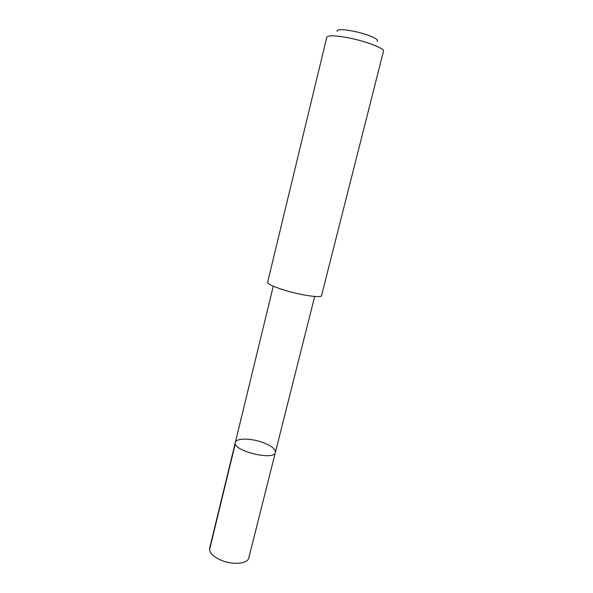 <?xml version="1.0" encoding="UTF-8"?>
<svg xmlns="http://www.w3.org/2000/svg" width="593" height="593" viewBox="0 0 593 593"><rect width="100%" height="100%" fill="white"/><g stroke="black" fill="none" stroke-linecap="round" stroke-linejoin="round"><path stroke-width="0.89" d="M261.861 442.148C271.008 445.462 275.523 448.871 275.389 452.37C274.426 461.184 232.071 450.702 235.332 442.46C236.066 438.116 250.187 438.064 261.861 442.148M209.633 548.258C209.107 552.787 213.235 556.901 222.027 560.6C233.605 565.218 247.8 563.669 248.778 557.946L275.389 452.37C274.426 461.184 232.071 450.702 235.332 442.46L209.633 548.258M286.708 290.837C303.149 295.64 321.591 298.094 321.532 295.633L383.486 51.213C384.887 48.544 366.615 41.414 348.906 37.937C335.453 35.395 328.085 35.15 326.802 37.189L267.613 282.29C267.895 284.269 274.255 287.116 286.708 290.837M337.195 31.407C336.639 29.198 341.872 29.087 352.894 31.088C366.815 33.764 380.513 39.642 376.992 41.251M235.332 443.608L209.537 549.793M273.277 286.226L235.332 442.46M314.683 296.47L275.389 452.37"/></g></svg>
